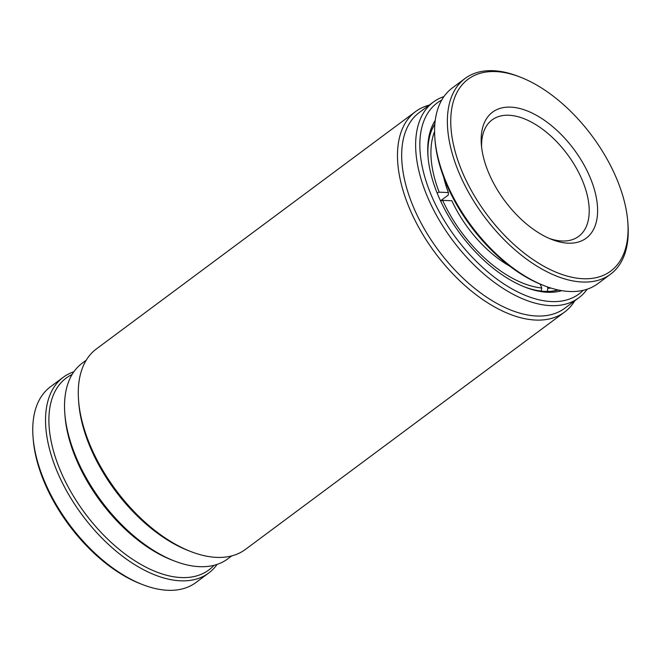 <?xml version="1.0" encoding="UTF-8"?>
<svg xmlns="http://www.w3.org/2000/svg" width="661" height="661" viewBox="0 0 661 661"><rect width="100%" height="100%" fill="white"/><g stroke="black" fill="none" stroke-linecap="round" stroke-linejoin="round"><path stroke-width="0.99" d="M440.515 200.828L448.282 195.053L448.398 192.549L439.177 192.169A102.901 56.499 -126.6 0 1 434.591 131.531M437.095 192.913L439.177 192.169M540.128 284.081L541.78 287.998A102.901 56.499 -126.6 0 1 442.63 200.349L440.631 201.068M442.63 200.349L451.851 200.737A88.624 48.658 -126.6 0 0 509.854 266.218M541.053 291.245L541.78 287.998M551.01 288.08A102.901 56.499 -126.6 0 1 547.919 288.254L547.201 291.501M547.919 288.254L547.333 286.866M431.179 131.506A105.281 57.804 -126.6 0 1 434.839 124.342M557.967 289.923A105.281 57.804 -126.6 0 1 550.051 291.361M448.398 192.549A88.624 48.658 -126.6 0 1 443.688 177.239M481.613 147.271A72.57 39.842 -126.6 0 1 492.106 119.889A72.57 39.842 -126.6 0 1 503.236 115.501A72.57 39.842 -126.6 0 1 578.557 172.257A72.57 39.842 -126.6 0 1 578.706 236.357A72.57 39.842 -126.6 0 1 567.576 240.744A72.57 39.842 -126.6 0 1 549.465 238.522M504.591 107.404A78.519 43.105 -126.6 0 1 586.084 168.811A78.519 43.105 -126.6 0 1 574.202 242.909A78.519 43.105 -126.6 0 1 552.001 239.555A78.519 43.105 -126.6 0 1 481.348 144.552A78.519 43.105 -126.6 0 1 504.591 107.404M468.302 184.824A119.558 65.637 53.4 0 0 570.691 276.984A119.558 65.637 53.4 0 0 627.785 221.766A119.558 65.637 53.4 0 0 610.491 165.49A119.558 65.637 53.4 0 0 520.199 77.089A119.558 65.637 53.4 0 0 468.302 184.824M520.199 77.089L518.224 76.329A121.938 66.943 53.4 0 0 465.038 78.494A121.938 66.943 53.4 0 0 465.286 186.204A121.938 66.943 53.4 0 0 610.566 274.191A121.938 66.943 53.4 0 0 627.95 223.881L627.785 221.766M465.038 78.494L452.273 87.987A121.938 66.943 53.4 0 0 434.88 138.298A121.938 66.943 53.4 0 0 452.521 195.697A121.938 66.943 53.4 0 0 544.606 285.858A121.938 66.943 53.4 0 0 597.8 283.685L610.566 274.191M434.88 138.298L435.045 140.413A119.558 65.637 53.4 0 0 452.339 196.689A119.558 65.637 53.4 0 0 542.631 285.089L544.606 285.858M217.081 564.403A121.938 66.943 -126.6 0 1 208.727 573.013L195.962 582.506A121.938 66.943 -126.6 0 1 142.776 584.671L140.801 583.911A119.558 65.637 -126.6 0 1 39.627 469.748A119.558 65.637 -126.6 0 1 33.215 439.235L33.05 437.119A121.938 66.943 -126.6 0 1 50.434 386.809L63.2 377.315A121.938 66.943 -126.6 0 1 73.85 371.796M142.776 584.671A121.938 66.943 -126.6 0 1 39.594 468.244A121.938 66.943 -126.6 0 1 33.05 437.119M208.727 573.013A121.938 66.943 -126.6 0 1 124.929 558.033A121.938 66.943 -126.6 0 1 52.359 458.751A121.938 66.943 -126.6 0 1 63.2 377.315M214.015 565.295A119.558 65.637 -126.6 0 1 131.357 558.479A119.558 65.637 -126.6 0 1 55.582 457.883A119.558 65.637 -126.6 0 1 72.107 374.473M561.875 290.666A108.255 59.432 -126.6 0 1 525.404 287.279A108.255 59.432 -126.6 0 1 480.365 256.898A108.255 59.432 -126.6 0 1 427.989 156.285A108.255 59.432 -126.6 0 1 435.244 120.385M524.404 286.891A105.876 58.127 53.4 0 0 558.421 290.014M174.545 561.049L172.075 560.09A118.963 65.315 -126.6 0 1 122.582 526.701A118.963 65.315 -126.6 0 1 65.026 416.141L64.819 413.497A121.938 66.943 53.4 0 0 123.822 526.825A121.938 66.943 53.4 0 0 174.545 561.049A121.938 66.943 53.4 0 0 227.731 558.875L231.755 555.884M86.227 360.195L82.204 363.186A121.938 66.943 53.4 0 0 64.819 413.497M441.705 100.084A118.963 65.315 53.4 0 0 477.63 262.673A118.963 65.315 53.4 0 0 583.176 290.319M587.15 289.204A121.938 66.943 -126.6 0 1 578.796 297.814A121.938 66.943 -126.6 0 1 474.879 265.763A121.938 66.943 -126.6 0 1 433.269 102.124A121.938 66.943 -126.6 0 1 443.919 96.597M415.538 111.602L96.39 348.934A124.912 68.579 53.4 0 0 78.576 400.467L78.783 403.111A121.938 66.943 53.4 0 0 137.785 516.439A121.938 66.943 53.4 0 0 188.509 550.663L190.979 551.621A124.912 68.579 53.4 0 0 245.462 549.398L564.61 312.066A124.912 68.579 -126.6 0 1 458.164 279.231A124.912 68.579 -126.6 0 1 415.538 111.602A124.912 68.579 -126.6 0 1 429.245 105.116M78.576 400.467A124.912 68.579 53.4 0 0 139.017 516.563A124.912 68.579 53.4 0 0 190.979 551.621M433.269 102.124L419.305 112.502A121.938 66.943 53.4 0 0 460.915 276.141A121.938 66.943 53.4 0 0 564.833 308.2L578.796 297.814M574.773 300.805A124.912 68.579 -126.6 0 1 564.61 312.066M434.872 123.871A105.876 58.127 53.4 0 0 428.08 157.351"/></g></svg>
